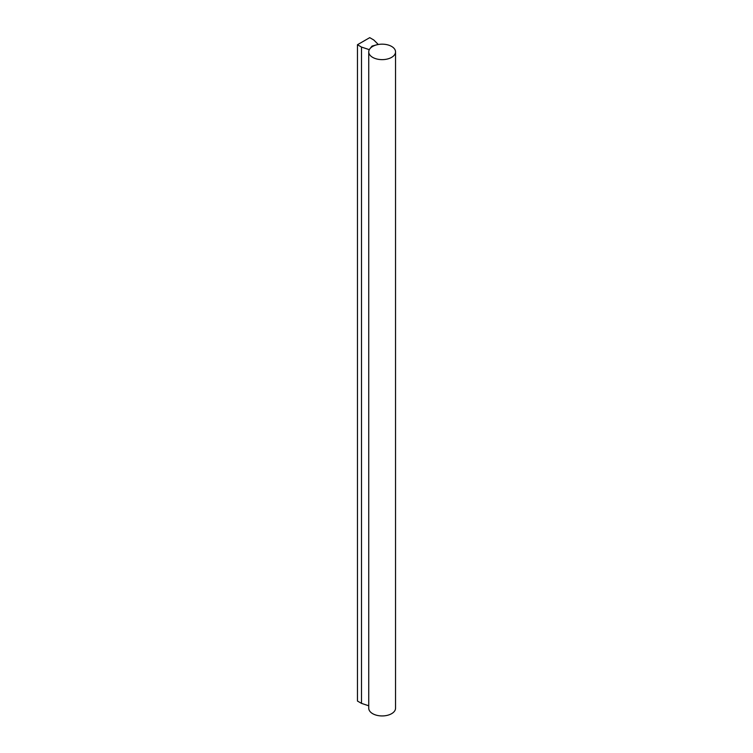<?xml version="1.0" encoding="UTF-8"?>
<svg xmlns="http://www.w3.org/2000/svg" width="753" height="753" viewBox="0 0 753 753"><rect width="100%" height="100%" fill="white"/><g stroke="black" fill="none" stroke-linecap="round" stroke-linejoin="round"><path stroke-width="1.13" d="M368.744 51.901L368.744 708.206A13.394 7.737 0 0 0 372.669 713.675A13.394 7.737 0 0 0 387.268 715.35A13.394 7.737 0 0 0 395.541 708.206L395.541 51.901A13.394 7.737 0 0 0 391.616 46.432A13.394 7.737 0 0 0 377.018 44.756A13.394 7.737 0 0 0 368.744 51.901A13.394 7.737 0 0 0 372.669 57.369A13.394 7.737 0 0 0 387.268 59.045A13.394 7.737 0 0 0 395.541 51.901M373.78 39.984L369.732 37.65L357.459 44.738L361.506 47.072L369.196 49.632L372.057 46.074L378.213 44.418L373.78 39.984M368.744 705.787L361.506 703.377L357.459 701.043L357.459 44.738M372.057 46.808L372.057 46.074M361.506 703.377L361.506 47.072"/></g></svg>
